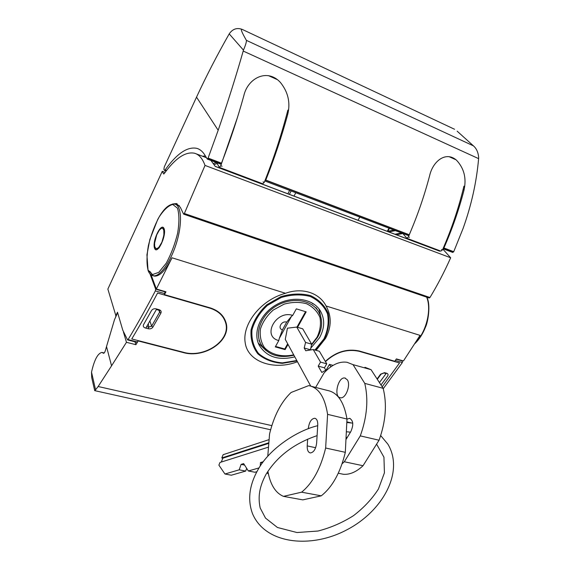 <?xml version="1.0" encoding="UTF-8"?>
<svg xmlns="http://www.w3.org/2000/svg" width="570" height="570" viewBox="0 0 570 570"><rect width="100%" height="100%" fill="white"/><g stroke="black" fill="none" stroke-linecap="round" stroke-linejoin="round"><path stroke-width="0.85" d="M117.634 312.702L114.506 319.642L106.512 346.567L111.556 365.826L98.147 386.517L94.848 390.671M106.512 346.567L105.514 350.137C104.894 352.16 104.239 353.215 103.54 353.307L103.754 353.279M94.684 390.6L91.706 377.547L91.521 372.146C94.271 359.983 97.734 353.4 101.902 352.395L103.27 353.158M98.147 386.517L271.826 425.633M316.094 350.343L325.613 338.302C331.576 326.959 331.726 316.186 326.061 305.976L420.047 335.374L403.439 360.967L396.378 358.915L394.775 361.266L359.178 350.97C346.923 348.441 335.637 351.918 325.342 361.409M326.061 305.976C319.449 292.809 302.221 287.18 285.506 293.286C260.383 299.991 241.794 324.757 245.25 343.083C247.986 361.957 274.198 370.778 297.447 361.736M151.064 274.811L156.351 289.004L172.026 257.79L285.506 293.286M156.351 289.004L165.956 291.804L164.459 294.64L209.945 307.8C218.153 310.394 223.419 315.075 225.734 321.851C232.489 340.126 204.687 359.007 183.056 352.495L182.977 352.153M111.556 365.826L126.462 342.299L135.902 344.7L138.197 340.945L183.056 352.495M225.1 321.088L224.958 319.827M294.79 356.856C278.445 360.839 266.582 356.955 259.215 345.213C252.553 332.581 260.291 313.728 276.393 304.686C292.41 295.481 312.588 298.431 320.133 310.515C325.035 318.879 324.836 327.957 319.528 337.754L310.621 348.327M149.76 271.306L153.309 275.766M153.408 275.809L154.342 276.094C159.693 276.528 165.585 270.429 172.026 257.79M266.147 350.628L258.246 343.033M319.001 308.919L321.38 319.592M164.067 229.731L163.569 229.86L162.707 228.2L161.075 228.463L159.158 230.373L156.714 234.883L154.613 243.077L154.655 246.39L155.888 248.741L156.095 248.385L156.914 248.812L158.774 247.494L161.923 242.143L163.896 235.118L163.79 229.639M163.747 229.055L163.141 228.492M158.125 248.114L158.403 248.207C158.759 248.848 160.284 246.069 162.984 239.856C164.495 232.489 164.787 228.948 163.861 229.24L163.505 228.976M157.505 248.556L158.403 248.207M156.914 248.812L157.918 248.57M163.433 229.069L163.056 228.948M157.498 248.513L157.099 248.385M158.289 248.306L157.669 248.107M158.802 247.822L158.275 247.651M159.365 247.173L158.902 247.024M159.956 246.368L159.536 246.233M160.555 245.413L160.163 245.292M161.139 244.338L160.776 244.224M161.524 243.568L161.167 243.461M164.039 235.588L163.683 235.474M164.224 234.313L163.854 234.192M164.11 235.146L163.754 235.025M164.331 233.123L163.932 232.995M164.359 232.04L163.925 231.897M164.317 231.092L163.832 230.936M164.203 230.287L163.654 230.109M164.039 229.653L163.391 229.439M154.591 248.356C157.256 255.467 166.953 235.161 164.017 228.499C161.175 221.844 151.834 241.666 154.591 248.356M135.902 344.7L135.012 341.815M126.462 342.299L123.455 332.096M177.113 203.804L176.379 203.554L180.305 207.281L183.554 214.042L184.352 213.501L205.022 165.421C202.585 158.681 199.158 154.634 194.733 153.28C185.613 151.285 175.396 158.125 164.089 173.779L163.611 173.957L162.258 171.321L107.858 289.068L116.009 316.151M162.258 171.321L165.122 172.361M205.022 165.421L450.663 257.775L442.847 249.104M210.95 160.462L215.246 166.419L439.726 251.206L439.114 250.465M412.894 240.554L412.067 240.697M206.411 157.712L196.116 153.8M429.125 297.989L429.958 297.512C437.511 285.043 444.415 271.797 450.663 257.775M115.689 316.065L117.491 312.232L122.807 330.265L127.559 339.863L128.079 339.585C137.035 324.715 146.127 308.484 155.353 290.907L155.66 289.154L149.967 273.807M138.36 340.653L137.007 342.285M165.101 291.555L164.274 294.968M156.672 309.004L145.827 328.106M379.435 382.591L386.382 373.179M383.254 388.697L402.363 362.52L402.242 360.618M176.379 203.554L172.425 204.053M439.726 251.206L439.335 251.057M297.561 327.308L306.176 311.861L296.322 308.855L292.702 315.402L291.512 316.293L279.279 338.445L278.801 340.546L275.289 346.909L285.107 349.624L288.014 344.415M275.545 346.439L284.772 348.99L285.107 349.624M284.772 348.99L287.672 343.788M296.956 327.13L305.577 311.676M311.455 302.592L313.051 304.002M278.801 340.546C261.523 336.528 276.03 309.745 292.702 315.402M286.696 322.121L282.442 329.831C277.17 328.541 281.623 320.411 286.696 322.121L291.512 316.293M282.442 329.831L279.279 338.445M452.559 252.325L453.72 251.705L463.097 228.428C471.418 205.171 476.591 181.908 478.608 158.631L478.672 157.783C478.308 152.546 476.563 148.571 473.428 145.856L457.161 131.178M243.454 50.132L229.211 33.879C232.581 28.97 236.921 27.467 242.214 29.391C240.248 28.479 241.644 32.134 246.404 40.363C246.561 41.895 245.57 45.151 243.454 50.132L243.205 51.044C236.023 76.237 227.679 102.643 218.182 130.259L196.522 97.149L164.303 166.889L163.889 169.368L164.303 170.231L165.115 169.938L166.561 170.466M229.211 33.879C217.156 55.055 206.262 76.145 196.522 97.149M358.031 220.284L359.812 217.092M220.533 164.053L207.273 159.066L205.058 155.411C202.849 151.706 200.17 149.368 197.028 148.392C187.516 146.305 176.878 153.487 165.115 169.938M295.78 192.731L294.013 196.094M242.214 29.391L454.561 129.269M207.273 159.066L208.036 158.253L221.502 163.184C230.145 140.883 237.59 118.368 243.846 95.646C247.679 78.304 267.18 67.88 280.411 82.451C288.156 92.076 290.586 102.75 287.708 114.47C281.687 136.586 274.384 158.453 265.791 180.063L409.253 234.747C417.611 215.339 424.429 195.56 429.702 175.403C432.951 161.274 445.769 150.9 456.442 160.142C464.123 168.307 466.645 178.303 464.009 190.123C458.907 209.803 452.209 229.083 443.923 247.964L443.011 248.727L452.737 252.439M208.036 158.253L218.182 130.259M265.72 180.234L409.174 234.904M265.641 180.376L264.836 180.947M408.12 235.417L409.103 235.032M220.654 164.153L221.431 163.355M207.965 158.403L221.352 163.505M443.852 248.114L453.649 251.847M443.774 248.242L453.57 251.976M237.483 117.384L220.761 165.756L219.357 167.373L216.671 162.642M222.093 166.255L220.761 165.756M287.864 110.103C281.601 134.377 273.75 158.439 264.309 182.272L263.005 181.908M264.309 182.272L262.806 183.804M220.398 168.285L220.982 167.993M222.143 168.948L222.728 168.649M237.006 174.562L237.605 174.278M202.485 156.23L205.392 155.973M214.242 164.588L217.191 163.448M213.515 163.462L216.322 162.507M414.112 222.998L408.412 236.949L406.809 238.246L402.819 233.451M409.445 237.341L408.412 236.949M463.937 186.162C458.75 207.808 451.604 229.055 442.505 249.888L441.479 249.603M442.505 249.888L440.824 251.114M394.946 234.227L401.615 232.988M396.335 234.755L402.897 233.529M408.163 239.222L408.875 239.03M388.804 231.905L395.438 230.643M387.814 231.256L394.027 230.109M310.714 386.068L285.264 339.371L287.444 328.185L296.756 327.073L305.57 342.428L304.202 348.006L305.755 350.75L313.236 349.538L320.518 362.107L318.203 366.118L321.822 372.445L326.261 369.909L329.467 364.394L330.892 366.802M315.645 387.415L324.073 372.937C331.64 364.729 339.3 361.173 347.045 362.285L353.03 364.643L364.772 383.389C368.569 399.435 367.08 416.934 360.297 435.879L344.301 461.757L342.1 463.766M364.95 367.287L371.056 369.674L353.03 364.643M371.056 369.674L383.147 388.32L364.772 383.389M383.147 388.32C387.151 404.23 385.783 421.536 379.057 440.225L360.297 435.879M379.057 440.225L363.033 465.726L344.301 461.757M363.033 465.726C356.428 471.889 349.909 474.746 343.489 474.297L339.414 473.463M347.372 379.862C351.013 385.113 345.612 399.021 340.447 397.76C333.3 397.162 338.024 376.435 344.921 378.024L347.372 379.862M346.973 419.171L349.553 418.316C353.336 420.425 353.756 424.864 350.814 431.625L345.954 439.57M333.065 365.384L329.467 364.394M313.236 349.538L319.385 351.27L326.76 363.817L324.437 367.807L325.805 370.165M324.437 367.807L318.203 366.118M326.76 363.817L320.518 362.107M296.756 327.073L302.72 328.819L311.647 344.159L310.443 349.987M310.287 349.709L304.202 348.006M311.647 344.159L305.57 342.428M269.111 439.613L223.134 454.696L221.808 457.952L222.863 458.159L221.281 462.056M268.506 447.122L219.977 462.462L218.894 465.141L224.951 474.005L239.201 469.822L241.117 464.372L243.647 463.609L248.363 470.977L259.065 467.913M267.893 471.326C270.315 484.671 275.51 493.014 283.468 496.363L301.601 492.181C312.659 483.161 320.675 468.44 325.641 448.02L327.593 414.347C324.864 397.055 318.559 387.479 308.676 385.619L291.085 392.488C281.153 401.971 273.985 415.772 269.574 433.898L267.772 456.278M311.676 386.396L327.429 390.443C337.518 392.367 344.038 401.893 346.98 419.021L345.313 452.324C340.454 472.48 332.431 486.987 321.252 495.836L302.798 499.869L283.468 496.363M301.601 492.181L321.252 495.836M325.641 448.02L345.313 452.324M327.593 414.347L346.98 419.021M307.65 439.149L307.209 445.89C307.095 450.101 308.163 452.452 310.422 452.943C313.735 452.395 315.809 449.096 316.635 443.068L317.746 425.035C317.839 421.016 316.827 418.758 314.697 418.252C311.334 418.758 309.232 422.035 308.37 428.091L308.327 428.747M267.857 471.376L267.679 473.57L268.285 473.406M267.679 473.57L268.349 473.699M260.212 466.096L260.511 462.541L263.297 461.721M260.511 462.541L262.407 462.918M248.363 470.977L254.918 472.245L256.885 471.689M241.117 464.372L244.573 465.056M239.201 469.822L245.684 471.077L246.653 468.305M224.951 474.005L231.327 475.209L245.684 471.077M268.862 442.748L221.808 457.952M268.812 443.36L222.863 458.159M224.787 320.041L224.309 318.537M183.234 352.217C204.573 358.644 232.011 340.012 225.357 321.986C223.077 315.303 217.875 310.679 209.774 308.121L157.577 293.03C148.856 309.546 140.249 324.85 131.755 338.951L183.234 352.217M145.272 327.957C143.448 327.308 142.878 326.211 143.547 324.658L151.499 310.572C152.561 309.047 154.1 308.47 156.109 308.847L159.173 309.702C160.989 310.394 161.559 311.548 160.868 313.172L152.874 327.159C151.82 328.591 150.302 329.132 148.314 328.769L145.272 327.957M148.314 328.769L148.706 327.159L151.627 326.14L159.586 312.182L159.686 310.935L158.674 310.151L159.173 309.702M382.178 386.823L399.534 362.969L358.993 351.255C346.824 348.755 335.659 352.224 325.491 361.658M377.084 378.964L380.61 374.162L384.536 372.659L386.823 373.3C388.149 373.827 388.412 374.768 387.6 376.107L380.981 384.978M95.539 389.652L91.521 372.146M296.998 360.903L282.321 363.354C272.645 362.606 264.494 359.435 257.861 353.842C252.667 347.037 250.401 339.05 251.064 329.88C253.614 320.596 258.858 312.218 266.781 304.765L280.789 296.692C291.242 293.571 301.152 293.208 310.536 295.609C318.865 299.571 324.729 305.463 328.128 313.286C329.752 321.744 328.519 330.322 324.416 339.022L315.402 350.144M296.792 360.525L282.414 362.869C272.945 362.1 264.986 358.958 258.516 353.45C253.472 346.76 251.292 338.922 251.976 329.945C254.512 320.853 259.663 312.666 267.444 305.385L281.174 297.512C291.405 294.469 301.103 294.127 310.28 296.486C318.438 300.369 324.173 306.14 327.493 313.799C329.089 322.086 327.878 330.486 323.86 339.007L314.918 350.009M154.627 248.285C157.27 255.332 166.896 235.189 163.982 228.577C161.16 221.965 151.891 241.644 154.627 248.285M148.029 270.016L152.304 274.647L158.759 272.346L166.169 263.304C171.093 254.306 174.926 244.224 177.669 233.073C179.365 222.414 179.301 214.12 177.47 208.178L172.774 204.473C168.506 205.499 163.953 209.682 159.123 216.999C154.548 225.656 150.972 235.175 148.385 245.563C146.668 255.624 146.554 263.775 148.029 270.016M152.333 275.495L153.202 275.752C159.764 277.198 170.751 262.015 176.572 242.678C182.478 223.362 181.488 205.563 174.919 204.153C169.311 203.518 163.569 208.641 157.698 219.514L149.839 239.55L146.932 254.84L148.058 270.458C149.148 273.436 150.858 275.196 153.202 275.752L154.342 276.094M415.523 342.613C426.353 331.947 431.861 309.296 426.652 297.148M184.352 213.501L429.958 297.512M128.079 339.585L137.527 342.014M155.353 290.907L164.951 293.685M395.316 360.482L402.363 362.52M155.66 289.154L165.257 291.947M396.214 359.164L402.505 360.995M293.899 355.224C278.523 358.68 267.472 354.911 260.754 343.917C254.419 331.975 261.723 314.156 276.935 305.613C292.061 296.913 311.135 299.713 318.245 311.17L316.129 307.772M293.685 354.825C282.179 357.397 271.199 354.74 264.452 347.579C260.889 342.107 259.571 335.851 260.483 328.826C262.806 321.779 267.073 315.509 273.294 310.009L284.102 304.152C292.068 301.958 299.585 301.829 306.667 303.767C312.951 306.867 317.376 311.412 319.941 317.405C321.166 323.888 320.212 330.472 317.084 337.155L311.591 344.373M243.205 51.044L478.608 158.631M246.404 40.363L473.428 145.856M289.389 194.349L291.156 190.971M287.886 193.786L289.653 190.401M463.161 189.34L464.009 190.123M249.119 179.137L249.332 178.709M443.923 247.964L453.72 251.705M208.107 158.075L221.502 163.184M265.791 180.063L409.253 234.747M286.959 113.587L287.708 114.47M247.594 178.56L247.808 178.132M387.222 231.306L389.004 228.2M277.348 79.629L268.42 75.625M456.036 159.799L449.046 156.665M347.151 437.61L346.061 437.361M351.426 422.954L346.838 421.857M308.37 428.091L309.432 428.334M307.209 445.89L315.637 447.721M209.774 308.121L209.66 307.714M146.697 326.617L148.706 327.159L148.321 323.803M158.638 310.144L156.387 309.517M152.874 327.159L151.627 326.14L149.903 321.053M158.902 310.23L159.586 312.182L160.868 313.172M358.993 351.255L358.822 350.871M384.536 372.659L383.874 372.987M380.61 374.162L381.159 374.07M259.029 344.85L259.215 345.213M414.889 343.603C419.235 339.442 422.733 334.027 425.391 327.365C427.892 322.556 430.941 305.142 426.887 297.227M175.631 204.395L179.358 205.685M104.182 352.958L102.393 352.517M270.615 429.759L94.698 390.635M137.121 342.356L127.673 339.934M429.16 298.003L183.69 214.17M439.541 251.071L215.204 166.326M258.951 340.333L260.583 343.575M311.391 345.206L317.697 337.127C322.727 327.857 322.912 319.207 318.245 311.17M198.403 148.92L197.028 148.392M408.284 235.531L264.908 180.989M389.474 228.37L387.685 231.484M166.148 171L164.474 170.394M219.357 167.373L262.848 183.818M406.809 238.246L440.874 251.128M338.281 473.235L343.489 474.297M344.921 378.024L345.491 378.181M349.553 418.316L350.101 418.451M380.703 435.58L387.885 444.173C404.522 471.867 382.67 511.511 346.296 530.107C310.828 548.81 265.349 544.236 252.524 513.698C247.409 499.89 249.261 485.177 258.067 469.566C269.539 448.561 297.205 430.542 317.704 425.69M346.809 422.505L352.752 423.139M376.599 444.144L383.945 457.183L384.422 472.836L378.423 489.039C372.125 498.885 363.81 507.77 353.478 515.679C342.335 522.704 330.514 527.82 318.017 531.026L296.956 532.53L277.447 527.485L265.499 518.087L260.177 507.963C257.64 495.986 259.863 485.968 265.891 474.561C277.027 456.442 294.091 443.467 317.091 435.637M346.346 431.761L350.493 432.153M315.231 418.38L314.697 418.252M224.566 319.271L225.357 321.986M386.075 373.599L383.924 373.001L381.123 374.12L377.304 379.307"/></g></svg>
